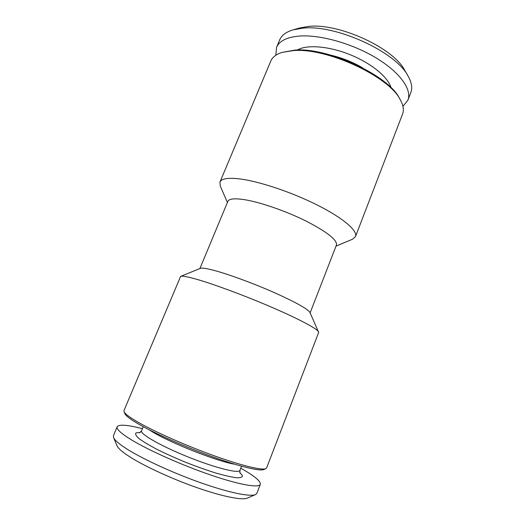 <?xml version="1.0" encoding="UTF-8"?>
<svg xmlns="http://www.w3.org/2000/svg" width="525" height="525" viewBox="0 0 525 525"><rect width="100%" height="100%" fill="white"/><g stroke="black" fill="none" stroke-linecap="round" stroke-linejoin="round"><path stroke-width="0.79" d="M227.41 202.46L220.257 186.027L219.955 182.07C221.458 178.585 228.132 177.542 239.964 178.946C259.573 181.42 292.425 192.445 317.933 205.373C343.508 218.308 357.879 230.915 355.504 236.558L352.551 239.21L336.013 246.12M219.955 182.07L270.788 61.064C272.423 57.153 276.222 54.259 282.194 52.382L293.331 50.597C326.852 47.513 389.419 76.703 400.345 99.881C403.358 105.368 404.099 110.086 402.577 114.043L355.504 236.558M199.894 268.544L227.87 201.357C229.025 198.752 234.465 198.174 244.197 199.625C259.954 202.086 285.902 211.017 306.147 221.104C327.265 232.043 337.365 240.01 336.446 245.004L310.137 312.861M282.194 52.382L294.781 50.118C327.646 47.093 388.736 75.6 399.492 98.365L400.345 99.881M180.62 276.393L200.307 268.373C201.994 267.711 206.85 268.465 214.889 270.624C229.523 274.601 253.982 283.625 274.424 292.661C295.897 302.341 307.742 308.936 309.953 312.454L318.675 332.437L266.621 467.926L265.821 468.654C261.916 470.498 241.769 465.714 214.141 455.779C186.559 445.856 155.433 432.095 138.685 422.566C129.839 417.506 124.963 413.871 124.044 411.659L123.972 410.583L180.62 276.393C182.313 275.71 188.134 276.813 198.076 279.7C216.208 285.009 247.636 296.776 273.86 308.188C300.123 319.607 317.448 328.965 318.616 331.866M142.426 428.676C127.45 424.81 119.031 424.174 117.173 426.766C116.235 429.076 121.006 433.447 131.48 439.884C148.936 450.476 182.562 465.452 211.227 475.197C239.945 484.982 259.081 488.145 260.328 484.312C260.781 481.156 254.264 475.788 240.778 468.215M117.173 426.766L113.446 435.645L113.571 437.542C114.706 440.285 119.365 444.229 127.529 449.38C143.784 459.572 174.188 473.478 201.744 483.118C229.333 492.778 250.287 496.972 255.472 494.583L256.869 493.303L260.328 484.312M234.675 464.212C216.818 461.521 164.351 440.429 149.599 430.014M113.571 437.542L116.95 445.679C118.066 448.343 122.377 452.084 129.892 456.901C144.841 466.43 172.535 479.161 197.722 487.915C222.941 496.683 242.347 500.423 247.393 498.12L255.472 494.583M124.044 411.659L124.884 413.693C125.803 415.898 130.594 419.488 139.256 424.469C155.669 433.853 186.099 447.326 213.091 457.019C240.115 466.725 259.901 471.378 263.812 469.54L265.821 468.654M402.951 106.372L407.912 100.15L410.812 92.61C412.604 87.957 411.685 82.432 408.063 76.04L404.703 70.265C393.415 47.926 338.645 22.765 308.339 26.46L299.552 27.996L293.127 29.84C286.086 31.946 281.603 35.293 279.681 39.893L276.55 47.342L275.822 55.269M407.912 100.15C412.105 89.729 400.155 72.443 376.222 57.986C352.354 43.516 319.988 34.473 299.368 36.068C286.886 37.177 279.28 40.937 276.55 47.342M408.063 76.04C395.975 51.909 335.567 24.183 302.643 28.186L293.127 29.84M391.04 87.695C388.264 77.247 371.287 63.19 349.919 54.62C328.565 46.023 306.587 44.408 297.347 50.032M362.67 67.85C352.905 62.18 342.53 58.013 331.557 55.342M241.559 466.207L239.938 470.367C239.131 473.839 215.434 467.978 188.167 456.999C160.88 446.053 139.722 433.873 141.54 430.808L143.253 426.687M239.715 472.369L242.452 475.637C242.491 477.186 240.489 477.888 236.447 477.737C231.223 477.054 224.319 475.473 215.729 473.005C206.397 470.065 196.481 466.541 185.981 462.427C175.56 458.128 165.966 453.81 157.192 449.472C149.284 445.312 143.207 441.669 138.961 438.552C135.936 435.855 134.977 433.965 136.087 432.876L140.319 432.41M239.938 470.367L239.964 473.143M141.54 430.808L139.604 432.803"/></g></svg>
